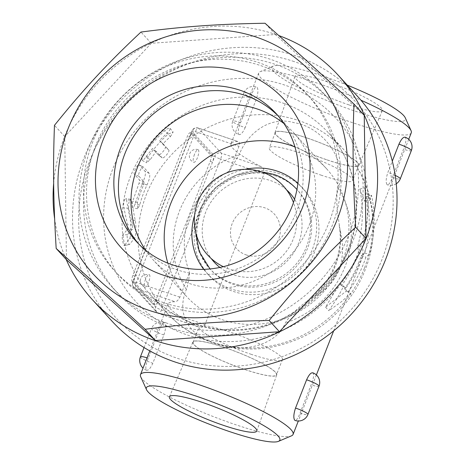 <?xml version="1.0" encoding="UTF-8"?>
<svg xmlns="http://www.w3.org/2000/svg" width="465" height="465" viewBox="0 0 465 465"><rect width="100%" height="100%" fill="white"/><g stroke="black" fill="none" stroke-linecap="round" stroke-linejoin="round"><path stroke-width="0.35" stroke-dasharray="2.33 1.74" d="M294.078 61.554A161.32 152.258 -42.4 0 0 80.288 241.422A161.32 152.258 -42.4 0 0 333.347 327.005A161.32 152.258 -42.4 0 0 294.078 61.554M358.893 262.161A120.354 113.588 137.6 0 1 344.507 288.782L346.506 290.968L325.564 307.156L339.653 283.476L341.653 285.661A120.354 113.588 -42.4 0 0 356.039 259.04A120.354 113.588 -42.4 0 0 358.335 252.664L357.829 245.607A120.354 113.588 -42.4 0 0 359.782 189.127L364.7 201.246L366.635 196.619A120.354 113.588 137.6 0 1 364.682 253.105L361.189 255.791A120.354 113.588 137.6 0 1 358.893 262.161M143.615 167.231L139.157 164.877L145.01 171.236C146.004 173.259 145.15 177.235 142.453 183.158L134.228 206.059L133.316 207.675L132.572 207.82L132.072 205.257L132.635 201.444L139.082 183.071L139.599 180.036L134.455 174.416C132.728 173.044 137.873 163.035 139.297 164.988L143.615 167.231C142.185 165.296 137.251 174.898 138.971 176.276L144.109 181.896L143.639 184.832A120.354 113.588 -42.4 0 0 137.46 202.455L137.663 208.739L139.744 204.955A120.354 113.588 137.6 0 1 146.963 185.018C149.55 179.333 150.334 175.485 149.323 173.48L143.615 167.231M170.382 136.646L173.137 132.077L168.097 134.147A120.354 113.588 -42.4 0 0 147.94 157.199L146.423 162.826L150.224 159.698A120.354 113.588 137.6 0 1 156.31 151.491L162.087 157.798L158.193 154.769C159.361 156.554 166.819 148.027 165.215 146.737L159.507 140.494L168.15 132.083L169.905 129.776L170.12 128.398L169.126 128.108L167.028 128.95L164.872 130.549C156.885 137.727 149.881 145.737 143.854 154.578L142.47 157.106L141.872 159.367L142.319 160.431L143.551 159.995L152.485 148.521L158.193 154.769L162.018 157.734C163.198 159.512 170.353 151.334 168.754 150.032L163.041 143.79A120.354 113.588 137.6 0 1 170.382 136.646L167.156 133.048M131.31 200.52L130.671 199.322L128.857 202.525L128.602 208.268L132.589 224.828L132.409 229.292L127.526 234.546C126.242 235.592 128.636 246.055 129.514 244.439L134.507 238.22C135.896 236.964 136.373 225.339 135.239 220.387L131.31 200.52L126.451 199.665L130.281 220.09C131.392 225.176 130.898 237.295 129.52 238.685L124.44 245.572L129.514 244.439L124.579 245.456C123.713 247.2 121.266 236.342 122.545 235.185L127.416 229.472L127.608 224.822L123.51 206.344L123.731 203.002L124.597 199.851L125.724 198.456L126.451 199.665M111.92 321.053A166.441 157.089 137.6 0 1 102.608 122.824A166.441 157.089 137.6 0 1 294.781 55.591A166.441 157.089 137.6 0 1 357.608 96.435M53.661 183.297A166.441 157.089 137.6 0 1 275.367 34.358A166.441 157.089 137.6 0 1 278.738 35.538M66.14 259.36A166.441 157.089 137.6 0 1 54.638 218.858M66.443 259.691L64.734 136.571L151.253 43.286L275.315 34.486L364.246 115.326M275.315 34.486L265.038 23.25M151.253 43.286L140.976 32.05M64.734 136.571L54.463 125.335M278.372 116.128A94.744 89.42 137.6 0 1 280.703 118.581A94.744 89.42 137.6 0 1 286.004 231.419A94.744 89.42 137.6 0 1 176.613 269.688A94.744 89.42 137.6 0 1 140.854 246.438A94.744 89.42 137.6 0 1 138.617 243.893M163.686 302.674A130.595 123.254 137.6 0 1 114.396 270.63A130.595 123.254 137.6 0 1 127.613 91.541A130.595 123.254 137.6 0 1 307.162 94.395A130.595 123.254 137.6 0 1 314.468 249.926A130.595 123.254 137.6 0 1 163.686 302.674M166.737 306.011A130.595 123.254 137.6 0 1 117.442 273.966A130.595 123.254 137.6 0 1 130.659 94.877A130.595 123.254 137.6 0 1 310.213 97.726A130.595 123.254 137.6 0 1 317.519 253.262A130.595 123.254 137.6 0 1 166.737 306.011M167.063 323.204A143.4 135.338 137.6 0 1 112.937 288.015A143.4 135.338 137.6 0 1 127.457 91.367A143.4 135.338 137.6 0 1 324.605 94.5A143.4 135.338 137.6 0 1 332.632 265.283A143.4 135.338 137.6 0 1 167.063 323.204M171.631 328.197A143.4 135.338 137.6 0 1 117.506 293.008A143.4 135.338 137.6 0 1 132.025 96.365A143.4 135.338 137.6 0 1 329.174 99.498A143.4 135.338 137.6 0 1 337.201 270.281A143.4 135.338 137.6 0 1 171.631 328.197M283.993 123.603A94.744 89.42 137.6 0 1 293.27 132.322A94.744 89.42 137.6 0 1 298.571 245.165A94.744 89.42 137.6 0 1 189.179 283.429A94.744 89.42 137.6 0 1 153.415 260.179A94.744 89.42 137.6 0 1 145.557 250.164M366.635 196.619L371.518 195.306L369.646 200.287L364.665 187.814C368.826 207.332 368.146 226.961 362.63 246.7L363.072 253.96C359.015 266.224 353.22 277.692 345.681 288.358L343.682 286.173L337.427 297.885L328.842 310.707L341.141 301.942L350.534 293.671L348.535 291.485C356.074 280.814 361.875 269.345 365.926 257.087L369.483 254.192C374.999 234.453 375.679 214.824 371.518 195.306M364.682 253.105L369.483 254.192M364.7 201.246L369.646 200.287M359.782 189.127L364.665 187.814M357.829 245.607L362.63 246.7M358.335 252.664L363.072 253.96M341.653 285.661L345.681 288.358M339.653 283.476L343.682 286.173M325.564 307.156L328.842 310.707M346.506 290.968L350.534 293.671M344.507 288.782L348.535 291.485M361.189 255.791L365.926 257.087M163.041 143.79L159.507 140.494M156.31 151.491L152.485 148.521M210.18 161.407L212.499 162.192L214.807 156.304A5.121 4.836 137.6 0 1 221.294 153.159L198.45 128.171L237.923 141.523C239.423 141.598 239.771 143.208 238.975 146.353L229.274 171.097L239.179 154.74C247.293 133.443 269.869 115.471 294.095 122.696C322.594 126.747 348.704 161.262 338.131 188.209L336.962 194.207L336.759 201.932L337.538 212.924L340.153 230.489C343.501 243.619 343.315 256.436 339.601 268.939C334.178 281.604 325.762 290.724 314.363 296.292L307.092 301.111L299.355 307.162L289.986 316.066L285.341 322.902C277.064 344.019 246.183 352.906 221.247 344.908C190.731 338.648 175.212 315.723 186.389 289.433C187.883 285.004 188.947 279.331 189.575 272.403L179.879 297.147C178.246 300.204 176.665 301.733 175.131 301.744A81.939 12.503 -158.6 0 0 168.191 303.93A81.939 12.503 -158.6 0 0 197.974 326.732L201.392 327.325L203.153 326.744L205.001 324.634L264.103 173.834C264.655 170.417 263.539 167.975 260.766 166.511A81.939 12.503 21.4 0 1 230.983 143.708A81.939 12.503 21.4 0 1 237.923 141.523L198.247 128.032A5.121 1.5 -71.3 0 1 198.45 128.171A5.121 4.836 -42.4 0 0 191.964 131.316A5.121 0.779 21.4 0 1 191.836 131.02A5.121 0.779 21.4 0 1 195.463 131.636A5.121 1.5 -71.3 0 1 198.247 128.032A5.121 5.121 0 0 0 191.836 131.02L132.74 281.813A5.121 0.779 -158.6 0 0 132.868 282.116A5.121 4.836 -42.4 0 0 135.664 288.393A5.121 1.5 -71.3 0 1 136.367 282.435A5.121 0.779 -158.6 0 0 132.74 281.813A5.121 5.121 0 0 0 133.728 287.138L156.571 312.125A5.121 4.836 137.6 0 1 155.711 307.098L212.499 162.192A5.121 1.5 108.7 0 0 213.203 156.234L192.644 133.746A5.121 1.5 108.7 0 0 192.44 133.606A5.121 1.5 108.7 0 0 189.656 137.21L135.175 276.222A5.121 1.5 108.7 0 0 134.472 282.185L155.031 304.674A5.121 1.5 108.7 0 0 155.24 304.813A5.121 1.5 108.7 0 0 158.019 301.21L155.699 300.425L210.18 161.407A5.121 1.5 108.7 0 0 210.883 155.45L190.325 132.961A5.121 1.5 108.7 0 0 190.121 132.821A5.121 1.5 108.7 0 0 187.337 136.425L132.856 275.437A5.121 1.5 108.7 0 0 132.153 281.401L152.712 303.889A5.121 1.5 108.7 0 0 152.921 304.029A5.121 1.5 108.7 0 0 155.699 300.425M411.269 132.821A81.939 12.503 21.4 0 1 330.412 114.564A81.939 12.503 21.4 0 1 258.685 73.022A81.939 12.503 21.4 0 1 260.301 71.587A81.939 12.503 21.4 0 1 360.945 100.219M405.062 137.163L405.492 137.448C406.462 139.488 405.8 143.394 403.498 149.166L392.419 177.444C390.251 183.065 388.455 185.442 387.025 184.57C385.671 182.396 385.95 178.357 387.862 172.457L392.297 161.14M396.238 183.774A10.242 10.242 0 0 1 387.421 184.843L387.025 184.57M312.724 372.785L313.154 373.064C314.125 375.104 313.457 379.016 311.161 384.788L300.082 413.065C297.914 418.686 296.112 421.063 294.688 420.191M140.703 376.772A81.939 12.503 -158.6 0 0 212.22 416.158A81.939 12.503 -158.6 0 0 291.456 435.856M251.675 94.378L240.597 122.65C238.301 128.421 237.638 132.327 238.603 134.373L239.033 134.658A10.242 10.242 0 0 1 232.762 121.208A10.242 1.564 -158.6 0 0 244.584 127.445A10.242 1.564 -158.6 0 0 245.154 127.637L256.238 99.365C258.151 93.459 258.43 89.42 257.069 87.251L256.674 86.978A10.242 10.242 0 0 0 243.84 92.936A10.242 1.564 21.4 0 1 251.094 94.174A10.242 1.564 21.4 0 1 251.675 94.378C253.849 88.751 255.645 86.374 257.069 87.251M238.603 134.373C240.417 135.379 242.602 133.13 245.154 127.637M146.266 369.995C148.085 370.994 150.265 368.751 152.816 363.258L163.901 334.98C165.813 329.086 166.092 325.047 164.732 322.867C163.308 321.995 161.506 324.372 159.338 329.993L148.259 358.271C145.964 364.043 145.301 367.949 146.266 369.995L146.696 370.274A10.242 10.242 0 0 1 143.04 368.117M164.732 322.867L164.337 322.594A10.242 10.242 0 0 0 151.503 328.557A10.242 1.564 21.4 0 1 158.757 329.795A10.242 1.564 21.4 0 1 159.338 329.993M148.259 358.271A10.242 1.564 -158.6 0 0 147.672 358.067A10.242 1.564 -158.6 0 0 147.056 357.864M145.568 279.238A6.655 1.953 108.7 0 0 144.917 287.172A6.655 1.953 108.7 0 0 148.533 282.488A6.655 1.953 108.7 0 0 149.184 274.559A6.655 1.953 108.7 0 0 145.568 279.238M194.504 154.363A6.655 1.953 108.7 0 0 193.858 162.291A6.655 1.953 108.7 0 0 197.474 157.612A6.655 1.953 108.7 0 0 198.125 149.678A6.655 1.953 108.7 0 0 194.504 154.363M229.274 171.097A81.061 76.51 -42.4 0 0 189.575 272.403M347.285 85.153A71.697 10.945 -158.6 0 0 273.333 66.077A71.697 10.945 -158.6 0 0 334.678 103.683A71.697 10.945 -158.6 0 0 405.242 117.773M349.134 104.945A46.913 7.161 -158.6 0 0 382.335 110.647A46.913 7.161 -158.6 0 0 341.281 86.833A46.913 7.161 -158.6 0 0 294.979 76.411A46.913 7.161 -158.6 0 0 349.134 104.945M327 159.89A45.029 6.87 -158.6 0 0 358.87 165.366A45.029 6.87 -158.6 0 0 319.461 142.505A45.029 6.87 -158.6 0 0 275.018 132.508A45.029 6.87 -158.6 0 0 327 159.89M306.976 137.989A44.75 6.83 21.4 0 1 358.62 165.232A44.75 6.83 21.4 0 1 326.936 159.821A44.75 6.83 21.4 0 1 275.292 132.577A44.75 6.83 21.4 0 1 306.976 137.989M320.949 175.102A44.75 6.83 -158.6 0 0 352.633 180.513A44.75 6.83 -158.6 0 0 313.462 157.827A44.75 6.83 -158.6 0 0 269.305 147.858A44.75 6.83 -158.6 0 0 320.949 175.102M244.846 369.518A45.029 6.87 -158.6 0 0 276.745 374.93A45.029 6.87 -158.6 0 0 237.301 352.127A45.029 6.87 -158.6 0 0 192.888 342.071A45.029 6.87 -158.6 0 0 244.846 369.518M224.828 347.617A44.75 6.83 21.4 0 1 276.466 374.86A44.75 6.83 21.4 0 1 232.326 364.897A44.75 6.83 21.4 0 1 193.144 342.205A44.75 6.83 21.4 0 1 224.828 347.617M250.769 354.173A44.75 6.83 -158.6 0 0 282.453 359.579A44.75 6.83 -158.6 0 0 230.814 332.341A44.75 6.83 -158.6 0 0 199.13 326.93A44.75 6.83 -158.6 0 0 250.769 354.173M167.83 263.144A94.744 89.42 -42.4 0 0 186.622 296.501A94.744 89.42 -42.4 0 0 316.886 298.571A94.744 89.42 -42.4 0 0 326.476 168.644A94.744 89.42 -42.4 0 0 294.932 146.946M279.634 173.672A64.019 60.421 -42.4 0 0 205.722 199.526A64.019 60.421 -42.4 0 0 209.302 275.768A64.019 60.421 -42.4 0 0 297.315 277.169A64.019 60.421 -42.4 0 0 303.796 189.377A64.019 60.421 -42.4 0 0 279.634 173.672M245.014 169.312A64.019 60.421 -42.4 0 0 194.568 215.429M203.746 269.351A64.019 60.421 -42.4 0 0 207.018 273.269A64.019 60.421 -42.4 0 0 295.031 274.67A64.019 60.421 -42.4 0 0 301.512 186.883A64.019 60.421 -42.4 0 0 297.902 183.268M275.501 175.886A58.898 55.585 -42.4 0 0 207.5 199.671A58.898 55.585 -42.4 0 0 210.796 269.816A58.898 55.585 -42.4 0 0 291.77 271.101A58.898 55.585 -42.4 0 0 297.734 190.336A58.898 55.585 -42.4 0 0 275.501 175.886M358.817 251.565A135.716 128.09 137.6 0 1 132.066 297.356A135.716 128.09 137.6 0 1 216.83 81.061A135.716 128.09 137.6 0 1 358.817 251.565M348.332 250.606A120.354 113.588 -42.4 0 0 328.162 132.542A120.354 113.588 -42.4 0 0 162.698 129.904A120.354 113.588 -42.4 0 0 150.497 294.944A120.354 113.588 -42.4 0 0 348.332 250.606M364.415 268.2A120.354 113.588 137.6 0 1 166.592 312.544A120.354 113.588 137.6 0 1 224.996 120.54A120.354 113.588 137.6 0 1 344.24 150.131A120.354 113.588 137.6 0 1 364.415 268.2M128.602 208.268L123.667 207.797M135.239 220.387L130.281 220.09M134.507 238.22L129.52 238.685M127.526 234.546L122.545 235.185M132.409 229.292L127.416 229.472M132.589 224.828L127.608 224.822M168.097 134.147L164.872 130.549M168.754 150.032L165.215 146.737M150.224 159.698L146.138 157.077M147.94 157.199L143.854 154.578M138.971 176.276L134.455 174.416M149.323 173.48L145.01 171.236M146.963 185.018L142.453 183.158M139.744 204.955L134.92 203.943M137.46 202.455L132.635 201.444M143.639 184.832L139.082 183.071M144.109 181.896L139.599 180.036M186.389 289.433A91.332 86.199 137.6 0 1 239.179 154.74M338.131 188.209A91.332 86.199 137.6 0 1 285.341 322.902M392.419 177.444A10.242 1.564 -158.6 0 0 393.006 177.642A10.242 1.564 -158.6 0 0 400.255 178.886M395.174 175.363A10.242 1.564 -158.6 0 0 388.438 172.649A10.242 1.564 -158.6 0 0 387.862 172.457M411.339 150.608A10.242 1.564 21.4 0 1 404.085 149.37A10.242 1.564 21.4 0 1 403.498 149.166M240.597 122.65A10.242 1.564 -158.6 0 0 240.016 122.452A10.242 1.564 -158.6 0 0 232.762 121.208L243.84 92.936A10.242 1.564 21.4 0 0 255.663 99.173A10.242 1.564 21.4 0 0 256.238 99.365M319.002 386.229A10.242 1.564 21.4 0 1 311.748 384.991A10.242 1.564 21.4 0 1 311.161 384.788M300.082 413.065A10.242 1.564 -158.6 0 0 300.663 413.263A10.242 1.564 -158.6 0 0 307.917 414.501M163.901 334.98A10.242 1.564 21.4 0 1 163.325 334.794A10.242 1.564 21.4 0 1 151.503 328.557L144.057 347.553M140.424 356.829A10.242 1.564 -158.6 0 0 152.241 363.066A10.242 1.564 -158.6 0 0 152.816 363.258M179.879 297.147L136.367 282.435L195.463 131.636L238.975 146.353M132.856 275.437L135.175 276.222L132.868 282.116L155.711 307.098A5.121 0.779 -158.6 0 0 161.494 309.917A5.121 1.5 -71.3 0 1 158.71 313.52A5.121 1.5 -71.3 0 1 158.501 313.381L135.664 288.393L175.131 301.744M260.766 166.511L221.294 153.159A5.121 1.5 -71.3 0 1 220.59 159.123A5.121 0.779 21.4 0 1 214.807 156.304L191.964 131.316L189.656 137.21L187.337 136.425M192.644 133.746L190.325 132.961M132.153 281.401L134.472 282.185M155.031 304.674L152.712 303.889M210.883 155.45L213.203 156.234M197.974 326.732L158.501 313.381A5.121 4.836 137.6 0 1 156.571 312.125A5.121 5.121 0 0 0 158.71 313.52L198.782 327.069M264.103 173.834L220.59 159.123L161.494 309.917L205.001 324.634M340.153 230.489A76.818 72.505 137.6 0 1 314.363 296.292M296.577 189.075A58.898 55.585 -42.4 0 0 274.35 174.625A58.898 55.585 -42.4 0 0 206.35 198.41A58.898 55.585 -42.4 0 0 209.645 268.555M210.796 269.816L210.006 268.95A58.898 55.585 -42.4 0 0 290.619 269.84A58.898 55.585 -42.4 0 0 296.937 189.476M286.539 189.842A51.214 48.337 -42.4 0 0 270.589 180.612A51.214 48.337 -42.4 0 0 212.929 199.264A51.214 48.337 -42.4 0 0 211.308 258.621M219.899 267.445A51.214 48.337 -42.4 0 0 284.737 263.405A51.214 48.337 -42.4 0 0 294.56 199.189M246.188 254.901A25.604 24.168 -42.4 0 0 280.122 226.35A25.604 24.168 -42.4 0 0 239.952 212.767A25.604 24.168 -42.4 0 0 246.188 254.901M347.942 249.705C364.188 209.337 356.08 162.419 328.156 132.537L344.24 150.131C356.905 164.093 365.548 180.281 370.163 198.683C377.504 230.803 372.482 261.278 355.103 290.119C335.125 320.984 307.231 339.979 271.432 347.111C233.064 354.289 192.179 340.99 166.592 312.544L150.509 294.95C167.888 313.631 189.563 324.936 215.533 328.86C252.478 333.277 285.626 322.768 314.968 297.321C329.714 283.865 340.7 267.991 347.942 249.705M136.286 241.44L140.854 246.438M276.134 113.582L280.703 118.581M114.396 270.63L117.442 273.966M307.162 94.395L310.213 97.726M112.937 288.015L117.506 293.008M324.605 94.5L329.174 99.498M130.671 199.322L125.829 198.456M170.074 128.334L173.137 132.077M142.214 160.384L146.423 162.826M137.663 208.739L132.781 207.931M258.685 73.022L230.983 143.708M168.191 303.93L149.788 350.889M408.723 139.32L333.672 330.83M316.38 374.941L298.327 421.005M192.44 133.606L190.121 132.821M144.917 287.172C141.639 285.795 140.163 283.307 140.494 279.721C141.244 275.826 144.144 274.106 149.184 274.559M198.125 149.678A6.655 6.655 0 0 0 189.685 153.851A6.655 6.655 0 0 0 193.858 162.291M155.24 304.813L152.921 304.029M339.206 225.572C344.129 252.914 331.138 283.923 307.092 301.111M273.333 66.077L260.301 71.587M358.87 165.366L382.335 110.647M275.018 132.508L294.979 76.411M275.292 132.577L269.305 147.858M358.62 165.232L352.633 180.513M169.423 396.79L192.888 342.071M256.779 431.026L276.745 374.93M282.453 359.584L276.466 374.86M193.144 342.205L199.13 326.93M326.476 168.644L293.27 132.322M186.622 296.501L153.415 260.179M303.796 189.377L301.512 186.883M209.302 275.768L207.018 273.269M297.734 190.336L296.937 189.47M195.573 231.791L200.77 207.785L215.4 187.593L236.83 174.811L261.22 171.771M223.334 266.672A51.214 51.214 0 0 0 293.479 202.542"/><path stroke-width="0.7" d="M278.738 35.538A166.441 157.089 137.6 0 1 338.189 75.202L357.608 96.435A166.441 157.089 137.6 0 1 340.758 324.686A166.441 157.089 137.6 0 1 111.92 321.053L92.506 299.815A166.441 157.089 137.6 0 1 66.14 259.36M338.189 75.202A166.441 157.089 137.6 0 1 321.344 303.447A166.441 157.089 137.6 0 1 92.506 299.815M54.638 218.858A166.441 157.089 137.6 0 1 53.661 183.297M353.975 104.084L364.246 115.326L365.961 238.446L279.442 331.725L155.38 340.525L66.443 259.691L56.172 248.455C53.37 201.729 52.894 167.272 54.463 125.335C83.427 89.356 107.642 63.246 140.976 32.05C183.466 26.493 218.184 24.029 265.038 23.25C294.88 49.964 319.769 72.592 353.975 104.084C352.406 146.027 352.883 180.484 355.684 227.205C322.344 258.406 298.135 284.51 269.165 320.49C222.311 321.269 187.593 323.727 145.103 329.29C110.897 297.792 86.008 275.17 56.172 248.455M149.23 310.422A148.521 140.174 -42.4 0 0 346.047 144.83A148.521 140.174 -42.4 0 0 113.076 66.042A148.521 140.174 -42.4 0 0 149.23 310.422M365.961 238.446L355.684 227.205M279.442 331.725L269.165 320.49M155.38 340.525L145.103 329.29M163.076 275.082A110.106 103.922 137.6 0 1 136.274 93.901A110.106 103.922 137.6 0 1 308.998 152.317A110.106 103.922 137.6 0 1 163.076 275.082M172.044 264.695A94.744 89.42 137.6 0 1 136.286 241.44A94.744 89.42 137.6 0 1 145.876 111.519A94.744 89.42 137.6 0 1 276.134 113.582A94.744 89.42 137.6 0 1 281.435 226.426A94.744 89.42 137.6 0 1 172.044 264.695M138.617 243.893A94.744 89.42 137.6 0 1 150.445 116.512A94.744 89.42 137.6 0 1 278.372 116.128M145.557 250.164A94.744 89.42 137.6 0 1 152.119 141.93A94.744 89.42 137.6 0 1 257.505 109.072A94.744 89.42 137.6 0 1 283.993 123.603M360.945 100.219A81.939 12.503 21.4 0 1 409.188 128.02A81.939 12.503 21.4 0 1 411.06 130.665A81.939 12.503 21.4 0 1 411.269 132.821L408.723 139.32M295.083 420.459L294.688 420.191C293.328 418.018 293.607 413.978 295.525 408.072L306.604 379.8C309.155 374.308 311.335 372.064 313.154 373.064M278.43 441.361L291.456 435.856A81.939 12.503 -158.6 0 0 293.078 434.415A81.939 12.503 -158.6 0 0 290.997 429.614A81.939 12.503 -158.6 0 0 209.849 388.519A81.939 12.503 -158.6 0 0 140.494 374.616A81.939 12.503 -158.6 0 0 140.703 376.772L146.516 389.664A71.697 10.945 21.4 0 1 201.886 398.098A71.697 10.945 21.4 0 1 278.024 435.903A71.697 10.945 21.4 0 1 278.43 441.361A71.697 10.945 21.4 0 1 209.099 424.127A71.697 10.945 21.4 0 1 146.516 389.664M392.297 161.14L398.941 144.179C401.493 138.692 403.678 136.443 405.492 137.448M411.06 130.665L405.242 117.773A71.697 10.945 -158.6 0 0 403.603 115.46A71.697 10.945 -158.6 0 0 347.285 85.153M223.555 425.382A46.913 7.161 21.4 0 1 169.423 396.79A46.913 7.161 21.4 0 1 215.69 407.27A46.913 7.161 21.4 0 1 256.785 431.026A46.913 7.161 21.4 0 1 223.555 425.382M294.932 146.946A94.744 89.42 -42.4 0 0 290.712 145.394A94.744 89.42 -42.4 0 0 194.498 168.185A94.744 89.42 -42.4 0 0 167.83 263.144M297.902 183.268A64.019 60.421 -42.4 0 0 277.349 171.172A64.019 60.421 -42.4 0 0 245.014 169.312M194.568 215.429A64.019 60.421 -42.4 0 0 203.746 269.351M396.238 183.774A10.242 10.242 0 0 0 400.255 178.886A10.242 1.564 -158.6 0 0 395.174 175.363M398.941 144.179A10.242 1.564 21.4 0 1 399.516 144.371A10.242 1.564 21.4 0 1 411.339 150.608A10.242 10.242 0 0 0 405.067 137.163M306.604 379.8A10.242 1.564 21.4 0 1 307.179 379.992A10.242 1.564 21.4 0 1 319.002 386.229A10.242 10.242 0 0 0 312.73 372.785M295.083 420.465A10.242 10.242 0 0 0 307.917 414.501A10.242 1.564 -158.6 0 0 296.1 408.264A10.242 1.564 -158.6 0 0 295.525 408.072M147.056 357.864A10.242 1.564 -158.6 0 0 140.424 356.829A10.242 10.242 0 0 0 143.04 368.117M209.645 268.555A58.898 55.585 -42.4 0 0 210.006 268.95L199.194 251.6L195.573 231.791M296.937 189.476A58.898 55.585 -42.4 0 0 296.577 189.075C290.369 182.338 282.894 177.479 274.147 174.485L261.22 171.771M211.308 258.621A51.214 48.337 -42.4 0 0 219.899 267.445M294.56 199.189A51.214 48.337 -42.4 0 0 286.539 189.842M149.788 350.889L140.494 374.616M333.672 330.83L316.38 374.941M298.327 421.005L293.078 434.415M411.339 150.608L400.255 178.886M307.917 414.501L319.002 386.229M140.424 356.829L144.057 347.553M296.937 189.47L296.577 189.075M293.479 202.542A51.214 51.214 0 0 0 210.971 182.722A51.214 51.214 0 0 0 223.334 266.672"/></g></svg>
